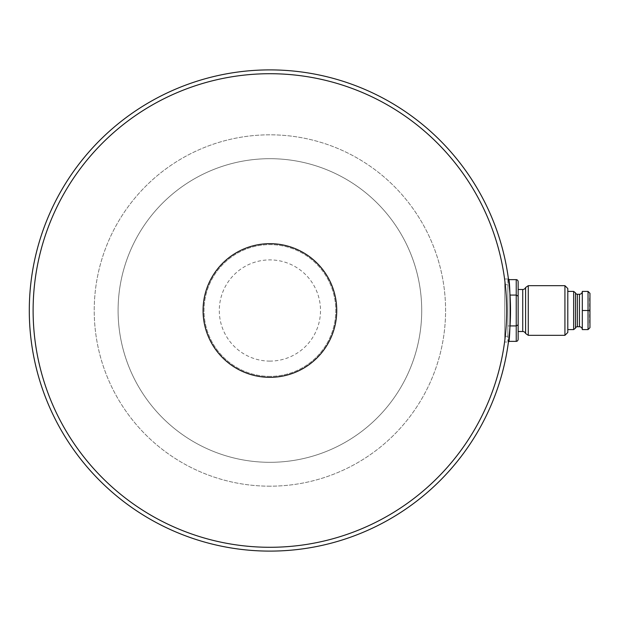 <?xml version="1.0" encoding="UTF-8"?>
<svg xmlns="http://www.w3.org/2000/svg" width="621" height="621" viewBox="0 0 621 621"><rect width="100%" height="100%" fill="white"/><g stroke="black" fill="none" stroke-linecap="round" stroke-linejoin="round"><path stroke-width="0.47" stroke-dasharray="3.1 2.33" d="M269.902 361.104A50.604 50.604 0 0 1 219.298 310.5A50.604 50.604 0 0 1 269.902 259.896A50.604 50.604 0 0 1 320.506 310.5A50.604 50.604 0 0 1 269.902 361.104M508.436 278.992C510.695 277.036 510.695 343.949 508.436 342.008L504.78 342.008L504.78 278.992L508.436 278.992M269.902 377.335A66.835 66.835 0 0 1 203.067 310.5A66.835 66.835 0 0 1 269.902 243.665A66.835 66.835 0 0 0 203.067 310.5A66.835 66.835 0 0 0 269.902 377.335A66.835 66.835 0 0 1 203.067 310.5A66.835 66.835 0 0 1 269.902 243.665A66.835 66.835 0 0 1 336.737 310.5A66.835 66.835 0 0 1 269.902 377.335A66.835 66.835 0 0 0 336.737 310.5A66.835 66.835 0 0 0 269.902 243.665A66.835 66.835 0 0 1 336.737 310.5A66.835 66.835 0 0 1 269.902 377.335M269.902 73.713A236.787 236.787 0 0 1 506.689 310.5A236.787 236.787 0 0 1 269.902 547.287A236.787 236.787 0 0 1 33.115 310.5A236.787 236.787 0 0 1 269.902 73.713M269.902 551.106A240.606 240.606 0 0 0 510.509 310.5A240.606 240.606 0 0 0 269.902 69.894A240.606 240.606 0 0 0 29.296 310.5A240.606 240.606 0 0 0 269.902 551.106M269.902 462.311A151.811 151.811 0 0 1 118.091 310.5A151.811 151.811 0 0 1 269.902 158.689A151.811 151.811 0 0 1 421.713 310.5A151.811 151.811 0 0 1 269.902 462.311A151.811 151.811 0 0 1 118.091 310.5A151.811 151.811 0 0 1 269.902 158.689A151.811 151.811 0 0 1 421.713 310.5A151.811 151.811 0 0 1 269.902 462.311M269.902 486.181A175.681 175.681 0 0 1 94.221 310.5A175.681 175.681 0 0 1 269.902 134.819A175.681 175.681 0 0 1 445.583 310.5A175.681 175.681 0 0 1 269.902 486.181A175.681 175.681 0 0 1 94.221 310.5A175.681 175.681 0 0 1 269.902 134.819A175.681 175.681 0 0 1 445.583 310.5A175.681 175.681 0 0 1 269.902 486.181M504.78 278.992L504.78 342.008M589.95 322.912L589.95 298.088M567.796 329.596L567.796 291.404L567.796 329.596M573.649 291.404L573.649 329.596M528.269 335.324L528.269 285.676M564.931 285.676L564.931 335.324M518.147 324.83L518.147 296.17L516.237 295.068L516.237 325.932L518.147 324.83L518.147 331.505L518.147 289.495M504.78 336.279L507.838 336.279L507.838 284.721L504.78 284.721L504.78 336.279L504.78 284.721M589.95 327.686L589.95 310.5L588.04 310.5L588.04 291.404L582.312 291.404L582.312 329.596L582.312 291.404L582.312 329.596L588.04 329.596L588.04 310.5L582.312 310.5M575.496 328.167L575.496 292.833M525.591 287.523L525.591 333.477M507.838 284.721L507.838 336.279M567.796 332.46L567.796 288.54M589.57 298.088L589.57 322.912M518.147 296.17L518.147 281.833M516.237 341.371L516.237 325.932L507.838 325.932L507.838 341.371L507.838 295.068L507.838 325.932L510.012 325.932M507.838 279.629L507.838 295.068L507.838 279.629L508.521 279.629M508.521 341.371L507.838 341.371M516.237 279.629L516.237 295.068L510.012 295.068M589.95 310.5L589.95 293.314M269.902 376.38A65.88 65.88 0 0 1 204.022 310.5A65.88 65.88 0 0 1 269.902 244.62A65.88 65.88 0 0 1 335.782 310.5A65.88 65.88 0 0 1 269.902 376.38A65.88 65.88 0 0 1 204.022 310.5A65.88 65.88 0 0 1 269.902 244.62A65.88 65.88 0 0 1 335.782 310.5A65.88 65.88 0 0 1 269.902 376.38M577.344 326.731L577.344 294.269M579.447 294.269L579.447 326.731M522.735 289.495L522.735 331.505"/><path stroke-width="0.93" d="M518.147 339.167A2.205 1.91 90 0 1 516.237 341.371L508.521 341.371L508.436 342.008C510.687 343.964 510.695 277.082 508.436 278.992L508.521 279.629L516.237 279.629A2.205 1.91 90 0 1 518.147 281.833L518.147 339.167L518.147 331.505L522.735 331.505L522.735 289.495L518.147 289.495L518.147 331.505M203.067 310.5A66.835 66.835 0 0 0 269.902 377.335A66.835 66.835 0 0 0 336.737 310.5A66.835 66.835 0 0 0 269.902 243.665A66.835 66.835 0 0 0 203.067 310.5M269.902 547.287A236.787 236.787 0 0 0 506.689 310.5A236.787 236.787 0 0 0 269.902 73.713A236.787 236.787 0 0 0 33.115 310.5A236.787 236.787 0 0 0 269.902 547.287M269.902 69.894A240.606 240.606 0 0 1 510.509 310.5A240.606 240.606 0 0 1 269.902 551.106A240.606 240.606 0 0 1 29.296 310.5A240.606 240.606 0 0 1 269.902 69.894M567.796 332.46L564.931 335.324L564.931 285.676L567.796 288.54L567.796 332.46M525.591 287.523L528.269 285.676L528.269 335.324L525.591 333.477L525.591 287.523A3.058 3.058 0 0 1 522.735 289.495M575.496 328.167L573.649 329.596L573.649 291.404L575.496 292.833L575.496 328.167A1.91 1.91 0 0 1 577.344 326.731L579.447 326.731L579.447 294.269L577.344 294.269L577.344 326.731M567.796 329.596L573.649 329.596M573.649 291.404L567.796 291.404M528.269 335.324L564.931 335.324M564.931 285.676L528.269 285.676M525.591 333.477A3.058 3.058 0 0 0 522.735 331.505M575.496 292.833A1.91 1.91 0 0 0 577.344 294.269M579.447 294.269A2.864 2.864 0 0 0 582.312 291.404L582.312 329.596A2.864 2.864 0 0 0 579.447 326.731M516.237 341.371L516.237 325.932L510.012 325.932M518.147 296.17L516.237 295.068L510.012 295.068M589.95 293.314L589.95 310.5L588.04 310.5L588.04 291.404L589.95 293.314L588.04 291.404L582.312 291.404M589.95 310.5L589.95 327.686L588.04 329.596L588.04 310.5L582.312 310.5M589.95 327.686L588.04 329.596L582.312 329.596M516.237 279.629L516.237 325.932L518.147 324.83"/></g></svg>
